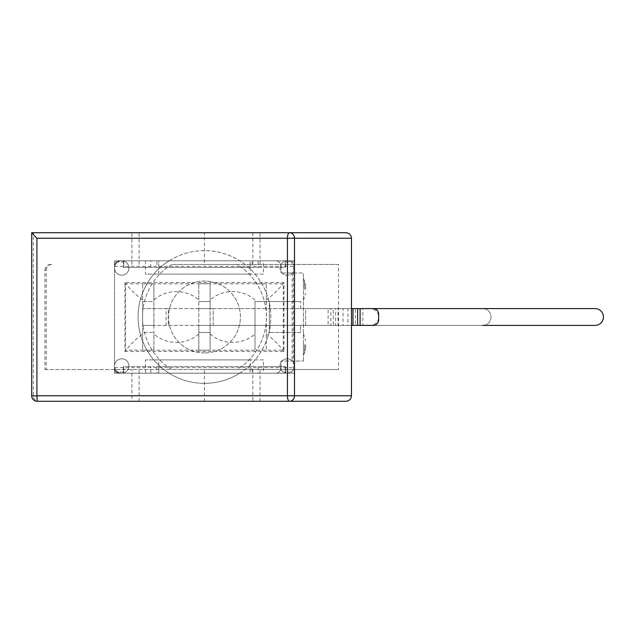 <?xml version="1.0" encoding="UTF-8"?>
<svg xmlns="http://www.w3.org/2000/svg" width="634" height="634" viewBox="0 0 634 634"><rect width="100%" height="100%" fill="white"/><g stroke="black" fill="none" stroke-linecap="round" stroke-linejoin="round"><path stroke-width="0.48" stroke-dasharray="3.17 2.38" d="M239.771 373.188A66.364 66.364 0 0 0 239.771 260.812L275.576 260.812A5.532 5.532 0 0 1 281.108 266.343A5.532 5.532 0 0 0 275.576 260.812L239.771 260.812A66.364 66.364 0 0 0 169.135 260.812L120.056 260.812L169.135 260.812A66.364 66.364 0 0 0 169.135 373.188L120.056 373.188L169.135 373.188A66.364 66.364 0 0 0 239.771 373.188L275.576 373.188L239.771 373.188M294.382 266.343L294.382 272.977L303.448 272.977L281.108 272.977L294.382 272.977L294.382 308.592L305.659 308.592L305.659 325.408L328.119 325.408L328.119 308.592L294.382 308.592L294.382 325.408L305.659 325.408L294.382 325.408L294.382 367.657L281.108 367.657A5.532 5.532 0 0 1 275.576 373.188A5.532 5.532 0 0 0 281.108 367.657L281.108 361.023L303.448 361.023L281.108 361.023L281.108 367.657L114.524 367.657L114.524 266.343A5.532 5.532 0 0 1 120.056 260.812A5.532 5.532 0 0 0 114.524 266.343L281.108 266.343L281.108 272.977L281.108 266.343L294.382 266.343L294.382 260.812L294.382 373.188L258.117 373.188L263.411 373.188L263.411 359.914L145.495 359.914L145.495 373.188L121.712 373.188A7.188 7.188 0 0 0 128.908 366A7.188 7.188 0 0 1 118.122 372.229A7.188 7.188 0 0 1 118.122 359.771A7.188 7.188 0 0 1 128.908 366A7.188 7.188 0 0 0 121.712 358.812A7.188 7.188 0 0 0 114.524 366A7.188 7.188 0 0 0 121.712 373.188L114.524 373.188L114.524 367.657A5.532 5.532 0 0 0 120.056 373.188A5.532 5.532 0 0 1 114.524 367.657M355.357 308.592L362.838 308.592L362.838 325.408L355.357 325.408L355.357 308.592L347.939 308.592L347.939 325.408L355.357 325.408M362.838 325.408L373.133 325.408A5.532 5.532 0 0 0 378.664 319.877L378.664 314.123A5.532 5.532 0 0 0 373.133 308.592L362.838 308.592M351.458 308.592L337.993 308.592L337.993 325.408L351.458 325.408M337.993 325.408L333.326 325.408L333.326 308.592L330.869 308.592L330.869 325.408L333.326 325.408M330.869 308.592L305.659 308.592L305.659 325.408L330.869 325.408M328.119 308.592L335.608 308.592L335.608 325.408L328.119 325.408M335.608 325.408L343.026 325.408L343.026 308.592L335.608 308.592M347.939 325.408L343.026 325.408M343.026 308.592L347.939 308.592M337.993 308.592L333.326 308.592M305.659 289.35L305.659 285.482L305.659 289.35M303.448 289.35L303.448 278.286L303.448 289.35M305.659 344.65L305.659 348.518L305.659 344.65M303.448 344.65L303.448 355.714L303.448 344.65M303.448 361.023L303.448 272.977L303.448 361.023M204.449 383.364A66.364 66.364 0 0 1 169.135 260.812A66.364 66.364 0 0 1 268.222 298.622A66.364 66.364 0 0 1 204.449 383.364M263.411 373.188L287.186 373.188A7.188 7.188 0 0 0 294.382 366A7.188 7.188 0 0 1 283.596 372.229A7.188 7.188 0 0 1 283.596 359.771A7.188 7.188 0 0 1 294.382 366A7.188 7.188 0 0 0 287.186 358.812A7.188 7.188 0 0 0 279.998 366A7.188 7.188 0 0 0 287.186 373.188L294.382 373.188L294.382 367.657M46.227 369.543L44.943 369.543L44.943 269.989L46.227 269.989L46.227 369.543L171.648 369.543A61.942 61.942 0 0 1 171.648 264.457L237.259 264.457A61.942 61.942 0 0 1 237.259 369.543L338.548 369.543L338.548 264.457L237.259 264.457A61.942 61.942 0 0 1 237.259 369.543L171.648 369.543A61.942 61.942 0 0 1 171.648 264.457L338.548 264.457M46.227 269.989C46.559 266.637 48.398 264.798 51.742 264.457M44.943 269.989C45.276 266.629 47.114 264.79 50.466 264.457M31.7 232.718L33.317 232.718L33.317 395.759C33.65 399.111 35.488 400.95 38.832 401.282L37.232 401.282M33.317 232.718L345.934 232.718M131.912 264.457L131.912 232.718M252.863 369.543L252.863 401.282L131.912 401.282L131.912 369.543M131.912 401.282L38.832 401.282M44.943 369.543L338.548 369.543M293.368 369.543L293.368 264.457M139.092 401.282L139.092 369.543M204.449 369.543L237.259 369.543L204.449 369.543L204.449 401.282M260.043 401.282L260.043 369.543M345.934 401.282L252.863 401.282M252.863 232.718L252.863 264.457M139.092 264.457L139.092 232.718M204.449 264.457L237.259 264.457L171.648 264.457L204.449 264.457L204.449 232.718M260.043 264.457L260.043 232.718M204.449 352.948A35.948 35.948 0 0 1 173.32 299.026A35.948 35.948 0 0 1 235.586 299.026A35.948 35.948 0 0 1 204.449 352.948A35.948 35.948 0 0 0 235.586 299.026A35.948 35.948 0 0 0 173.32 299.026A35.948 35.948 0 0 0 204.449 352.948M166.068 325.408L142.618 325.408L142.618 308.592L166.068 308.592L166.068 325.408L370.256 325.408A8.408 8.408 0 0 0 378.664 317A8.408 8.408 0 0 0 370.256 308.592L166.068 308.592M198.814 334.015C186.087 345.213 166.623 345.213 153.903 334.015L153.903 350.182L142.618 350.182L142.618 283.818L142.618 301.515L153.903 301.515L153.903 325.408L168.279 325.408L168.279 308.592L142.618 308.592L142.618 301.515L153.903 301.515L153.903 283.818L153.903 299.985C166.623 288.787 186.087 288.787 198.814 299.985L198.814 283.818L198.814 308.592L213.19 308.592L210.092 308.592L210.092 325.408L213.19 325.408L198.814 325.408L198.814 308.592L210.092 308.592L210.092 283.818L210.092 350.182L210.092 325.408L198.814 325.408L198.814 350.182L198.814 299.985M168.279 308.592L370.256 308.592A8.408 8.408 0 0 1 378.664 317A8.408 8.408 0 0 1 370.256 325.408L168.279 325.408M482.64 308.592L213.19 308.592L213.19 325.408L482.64 325.408A8.408 8.408 0 0 0 491.049 317A8.408 8.408 0 0 0 482.64 308.592A8.408 8.408 0 0 1 491.049 317A8.408 8.408 0 0 1 482.64 325.408M213.19 325.408L595.017 325.408A8.408 8.408 0 0 0 603.425 317A8.408 8.408 0 0 0 595.017 308.592L213.19 308.592L213.19 325.408M255.003 301.515L269.379 301.515L255.003 301.515L255.003 350.182L255.003 301.515M269.379 332.485L300.571 332.485L300.571 325.408L300.571 332.485L269.379 332.485L269.379 301.515L300.571 301.515L269.379 301.515L269.379 332.485M266.28 301.515L266.28 350.182L255.003 350.182L266.28 350.182L266.28 283.818L255.003 283.818L266.28 283.818L266.28 301.515M300.571 308.592L300.571 301.515L300.571 308.592M142.618 325.408L153.903 325.408L153.903 350.182L142.618 350.182L142.618 332.485L153.903 332.485L142.618 332.485L142.618 325.408M210.092 350.182L198.814 350.182L210.092 350.182M124.922 351.513L283.984 351.513L283.984 282.487L124.922 282.487L124.922 351.513C129.819 344.936 135.724 339.103 142.618 334.015M266.28 334.015C273.183 339.103 279.087 344.936 283.984 351.513M210.092 334.015C222.811 345.213 242.283 345.213 255.003 334.015M283.984 282.487C279.087 289.064 273.183 294.897 266.28 299.985M142.618 299.985C135.724 294.897 129.819 289.064 124.922 282.487M142.618 283.818L153.903 283.818L142.618 283.818M198.814 283.818L210.092 283.818L198.814 283.818M255.003 299.985C242.283 288.787 222.811 288.787 210.092 299.985M153.903 334.015L153.903 299.985M198.814 332.485L210.092 332.485L198.814 332.485M210.092 301.515L198.814 301.515L210.092 301.515M294.382 261.913L285.53 261.913L285.197 267.445L285.197 260.812L252.015 260.812L252.015 267.445L256.176 267.445L250.137 267.445L250.137 260.812L158.769 260.812L158.769 267.445L152.731 267.445L156.891 267.445L156.891 260.812L123.709 260.812L123.709 261.913L123.376 260.812L150.789 260.812L145.495 260.812L145.495 274.086L263.411 274.086L263.411 260.812L287.186 260.812A7.188 7.188 0 0 0 279.998 268A7.188 7.188 0 0 0 287.186 275.188A7.188 7.188 0 0 0 294.382 268A7.188 7.188 0 0 1 283.596 274.229A7.188 7.188 0 0 1 283.596 261.771A7.188 7.188 0 0 1 294.382 268A7.188 7.188 0 0 0 287.186 260.812L294.382 260.812L285.53 260.812L285.53 261.913L285.197 260.812L123.709 260.812L123.709 267.445L123.376 261.913L114.524 261.913L114.524 266.343M263.411 274.086L250.137 274.086L250.137 260.812L158.769 260.812L158.769 267.445L250.137 267.445L158.769 267.445L158.769 274.086L145.495 274.086M252.015 267.445L156.891 267.445M145.495 373.188L123.376 373.188L123.376 372.087L123.709 373.188L156.891 373.188L156.891 366.555L152.731 366.555L158.769 366.555L158.769 373.188L158.769 359.914L145.495 359.914M263.411 359.914L250.137 359.914L250.137 373.188L158.769 373.188L250.137 373.188L250.137 366.555L158.769 366.555L256.176 366.555L252.015 366.555L252.015 373.188L285.197 373.188L285.197 372.087L285.53 373.188L285.53 366.555L285.53 372.087L294.382 372.087M156.891 366.555L252.015 366.555M114.524 372.087L123.376 372.087L123.376 366.555L123.709 372.087M285.197 372.087L285.53 366.555L258.117 366.555L258.117 373.188M263.411 260.812L258.117 260.812L258.117 267.445L256.176 267.445L285.197 267.445L285.197 261.913M150.789 373.188L150.789 366.555L123.376 366.555L123.376 373.188L114.524 373.188L114.524 268A7.188 7.188 0 0 0 121.712 275.188A7.188 7.188 0 0 0 128.908 268A7.188 7.188 0 0 1 118.122 274.229A7.188 7.188 0 0 1 118.122 261.771A7.188 7.188 0 0 1 128.908 268A7.188 7.188 0 0 0 121.712 260.812A7.188 7.188 0 0 0 114.524 268L114.524 260.812L123.376 260.812L123.376 267.445L152.731 267.445L123.709 267.445L123.709 261.913M150.789 366.555L123.709 366.555L123.709 373.188L285.197 373.188L285.197 366.555L258.117 366.555M156.891 260.812L252.015 260.812M252.015 373.188L156.891 373.188M250.137 274.086L158.769 274.086M258.117 267.445L285.53 267.445L285.53 260.812L258.117 260.812M114.524 261.913L114.524 260.812L145.495 260.812M150.789 267.445L150.789 260.812M250.137 359.914L158.769 359.914M283.319 350.182L283.319 283.818L125.587 283.818L125.587 350.182L283.319 350.182L125.587 350.182L125.587 283.818L283.319 283.818L283.319 350.182M292.163 272.977L292.163 361.023M304.621 289.35L304.621 280.807L304.621 289.35M304.621 344.65L304.621 353.193L304.621 344.65M31.7 395.759L33.317 395.759M303.448 278.286L305.659 285.482M303.448 300.405L305.659 293.209M303.448 333.595L305.659 340.791M303.448 355.714L305.659 348.518"/><path stroke-width="0.95" d="M357.639 308.592L357.639 325.408L373.133 325.408A5.532 5.532 0 0 0 378.664 319.877L378.664 314.123A5.532 5.532 0 0 0 373.133 308.592L351.458 308.592M357.639 325.408L352.964 325.408L352.964 308.592M351.458 325.408L352.964 325.408M289.461 232.718A5.532 2.037 90 0 0 287.432 238.241L287.432 395.759L36.899 395.759L37.232 401.282L289.461 401.282A5.532 2.037 -90 0 1 287.432 395.759L294.501 395.759L294.501 238.241A5.532 5.04 -90 0 0 289.461 232.718L31.7 232.718L31.7 395.759A5.532 5.532 -90 0 0 37.232 401.282A5.532 5.532 0 0 1 31.7 395.759L31.7 232.726L36.899 238.241L351.458 238.241C351.117 234.889 349.279 233.05 345.934 232.718L289.461 232.718M351.458 395.759C351.117 399.111 349.279 400.95 345.934 401.282L289.461 401.282A5.532 5.04 -90 0 0 294.501 395.759L351.458 395.759L351.458 238.241M360.096 325.408L360.096 308.592L595.017 308.592A8.408 8.408 0 0 1 603.425 317A8.408 8.408 0 0 1 595.017 325.408L482.64 325.408M360.096 308.592L482.64 308.592M37.105 396.06L31.7 395.759M36.899 395.759L36.899 238.241"/></g></svg>

